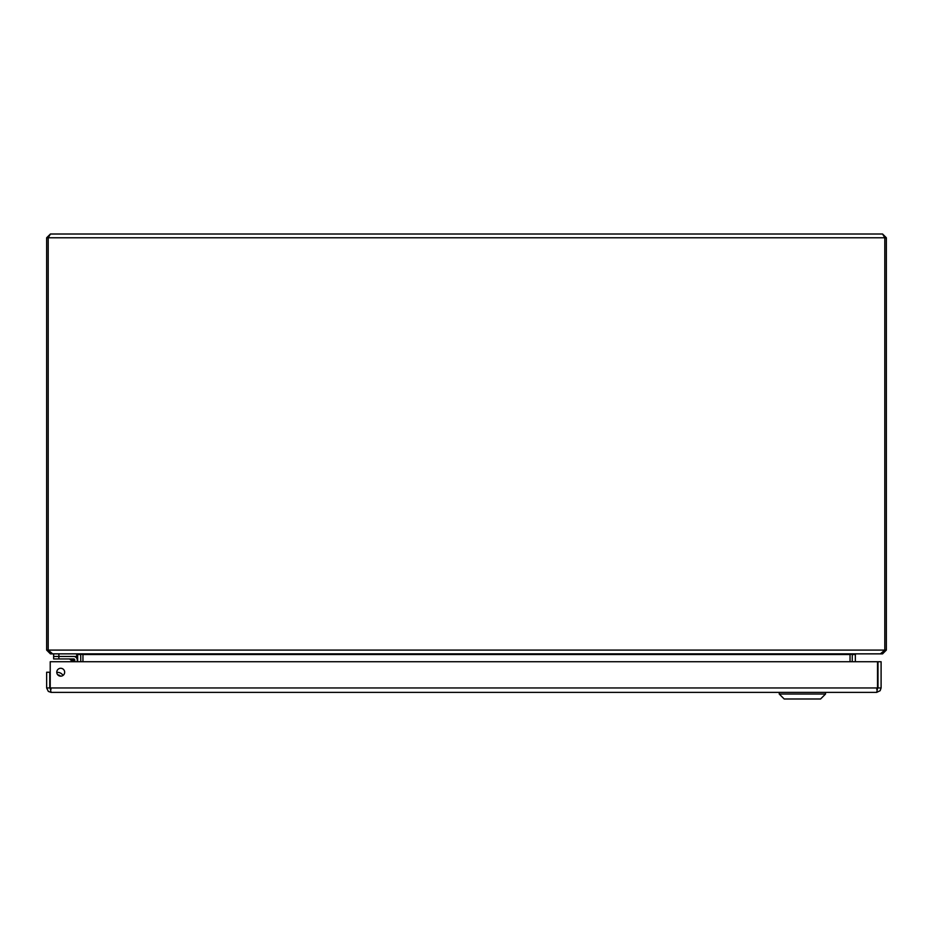 <?xml version="1.0" encoding="UTF-8"?>
<svg xmlns="http://www.w3.org/2000/svg" width="933" height="933" viewBox="0 0 933 933"><rect width="100%" height="100%" fill="white"/><g stroke="black" fill="none" stroke-linecap="round" stroke-linejoin="round"><path stroke-width="1.4" d="M852.284 653.916L852.237 661.73M882.583 652.762L882.583 653.858L856.004 653.858L855.339 654.511L855.339 661.73M80.763 661.73L80.716 653.916M50.417 652.762L50.417 653.858L76.996 653.858L77.661 654.511L77.661 661.73M850.045 661.73L850.045 654.511L82.955 654.511L82.955 661.73M850.045 654.511L853.8 653.858M82.955 654.511L79.2 653.858M882.583 653.858L886.35 650.091L886.35 237.775L882.583 234.008L884.799 237.775L884.799 650.091L880.39 653.858L52.61 653.858L48.201 650.091L48.201 237.775L46.65 237.775L46.65 650.091L50.417 653.858M46.65 650.091L886.35 650.091M46.65 237.775L50.417 234.008L48.201 237.775L886.35 237.775M50.417 234.008L882.583 234.008M51.07 689.277L49.752 687.959L49.752 672.226L46.65 672.226L46.65 687.959L48.318 691.411L51.07 692.379L50.359 689.067M56.773 672.226A3.942 3.942 0 0 1 62.686 668.809A3.942 3.942 0 0 1 62.686 675.644A3.942 3.942 0 0 1 56.773 672.226M49.752 687.959L46.65 687.959M877.393 689.055L876.682 692.379L880.134 690.712L881.102 687.959L881.102 661.73L878 661.73L878 687.959L881.102 687.959M876.682 689.277L878 687.959M876.682 692.379L51.07 692.379M877.533 661.73L877.533 687.959L50.219 687.959L50.219 661.73L877.533 661.73M49.857 685.592L50.219 683.551L49.857 685.592A3.137 3.137 0 0 0 50.219 687.679M58.884 675.235L60.248 676.122L58.884 675.235M60.272 676.133L60.283 676.145A3.779 3.779 0 0 0 57.928 675.014M60.493 676.168A3.93 3.93 0 0 0 57.776 674.851M56.773 672.425A6.403 6.403 0 0 1 63.024 675.422M74.78 661.73L74.78 660.074A1.131 1.131 0 0 0 73.649 658.943L53.624 658.943L53.624 656.459L73.649 656.459A3.615 3.615 0 0 1 77.252 660.074L77.252 661.73L77.252 660.074M73.579 658.943L71.001 658.943M73.614 661.73L73.649 658.943L68.867 658.943A2.099 2.099 0 0 1 70.348 659.561L73.206 660.506L70.348 659.561L72.529 661.73M74.78 660.074L73.206 660.506L70.348 659.561L73.206 660.506M53.624 653.858L53.624 656.459M58.872 658.943L58.872 656.459L76.716 656.459L76.716 653.858M825.518 694.035L820.562 698.992L784.198 698.992L779.242 694.035L825.518 694.035L825.518 692.379M855.339 654.511L852.237 654.511M77.661 654.511L80.763 654.511M68.867 658.943A2.099 2.099 0 0 1 70.348 659.561M58.872 656.459L58.872 653.858M779.242 694.035L779.242 692.379"/></g></svg>
